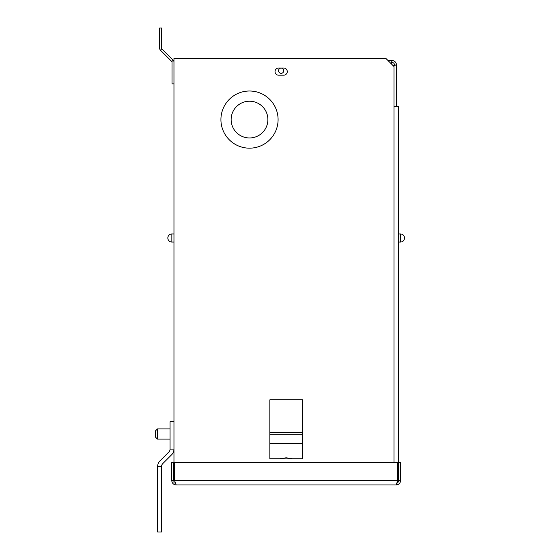 <?xml version="1.0" encoding="UTF-8"?>
<svg xmlns="http://www.w3.org/2000/svg" width="560" height="560" viewBox="0 0 560 560"><rect width="100%" height="100%" fill="white"/><g stroke="black" fill="none" stroke-linecap="round" stroke-linejoin="round"><path stroke-width="0.84" d="M267.883 119.588A18.375 18.375 0 0 0 249.508 101.213A18.375 18.375 0 0 0 231.133 119.588A18.375 18.375 0 0 0 249.508 137.963A18.375 18.375 0 0 0 267.883 119.588M278.089 119.588A28.581 28.581 0 0 0 249.508 91.007A28.581 28.581 0 0 0 220.92 119.588A28.581 28.581 0 0 0 249.508 148.169A28.581 28.581 0 0 0 278.089 119.588M275.023 71.61A3.57 3.57 0 0 0 278.6 75.18L283.703 75.18A3.57 3.57 0 0 0 287.273 71.61A3.57 3.57 0 0 0 283.703 68.04L278.6 68.04A3.57 3.57 0 0 0 275.023 71.61M404.509 238.028L404.509 238.028A4.018 4.018 0 0 1 400.491 242.046L398.384 242.046M400.491 242.046L400.491 233.961A4.018 4.018 0 0 1 404.509 237.979L404.509 237.979A4.018 4.018 0 0 0 400.491 233.961L398.384 233.961M175.21 483L173.964 483L173.964 58.338L385.812 58.338L393.981 66.507L393.981 106.316L398.384 106.316L398.384 481.621M398.384 483L397.138 483M167.839 238.028L167.839 238.028A4.018 4.018 0 0 0 171.857 242.046A4.018 4.018 0 0 1 167.839 238.028M173.964 242.046L171.857 242.046L171.857 233.961A4.018 4.018 0 0 0 167.839 237.979L167.839 237.979A4.018 4.018 0 0 1 171.857 233.961L173.964 233.961M396.179 484.953L176.169 484.953L174.629 480.55L174.629 462.413L397.719 462.413L397.719 480.55L396.179 484.953C398.846 484.694 400.316 483.231 400.582 480.55L398.629 480.55L398.629 462.413L400.582 462.413L400.582 480.55M397.194 482.776L398.629 480.55M173.964 481.621L173.719 480.55L171.766 480.55C172.025 483.224 173.488 484.687 176.169 484.953M171.766 480.55L171.766 462.413L173.719 462.413L173.719 480.55M155.491 430.864L157.451 428.904L157.451 439.096L155.491 437.136L155.491 430.864L157.451 428.904L170.058 428.904M157.451 439.096L170.058 439.096M280.294 458.766L269.843 458.773L269.843 399.833L302.505 399.833L302.505 432.502L269.843 432.502M286.174 457.821C278.586 458.787 278.586 458.892 286.174 458.122C293.755 458.892 293.755 458.787 286.174 457.821M302.505 432.502L302.505 458.773L292.026 458.773M302.505 434.308L269.843 434.308M281.148 68.096A2.611 2.611 0 0 0 278.537 70.714A2.611 2.611 0 0 0 281.148 73.325A2.611 2.611 0 0 0 283.759 70.714A2.611 2.611 0 0 0 281.148 68.096M387.975 60.501L392.028 60.501A4.403 4.403 0 0 1 396.431 64.904L396.431 106.316M391.594 63.105L392.028 60.501L391.265 63.791M391.363 63.889L392.028 62.454A2.45 2.45 0 0 1 394.478 64.904L396.088 65.135M393.141 65.667L396.431 64.904M393.043 65.569L394.478 64.904M161.819 48.818L173.201 60.2L171.822 61.579L160.433 50.197A2.604 2.604 0 0 1 159.67 48.356L159.67 28L161.623 28L161.623 48.356A0.651 0.651 0 0 0 161.819 48.818L160.433 50.197M173.964 83.86L172.011 83.86L172.011 62.041A0.651 0.651 0 0 0 171.822 61.579M173.201 60.2A2.604 2.604 0 0 1 173.964 62.041M170.058 449.106L173.964 449.106A7.987 7.987 0 0 1 171.626 454.755L162.736 463.645A4.081 4.081 0 0 0 161.539 466.536L161.539 532L157.633 532L157.633 466.536A7.987 7.987 0 0 1 159.971 460.887L168.861 451.997A4.081 4.081 0 0 0 170.058 449.106L170.058 421.75L173.964 421.75M393.981 106.316L393.981 462.413M400.491 233.961A4.018 4.018 0 0 1 404.509 237.979M171.857 233.961A4.018 4.018 0 0 0 167.839 237.979M397.719 480.55L174.629 480.55M302.505 443.443L269.843 443.443M161.539 466.536L157.633 466.536"/></g></svg>
